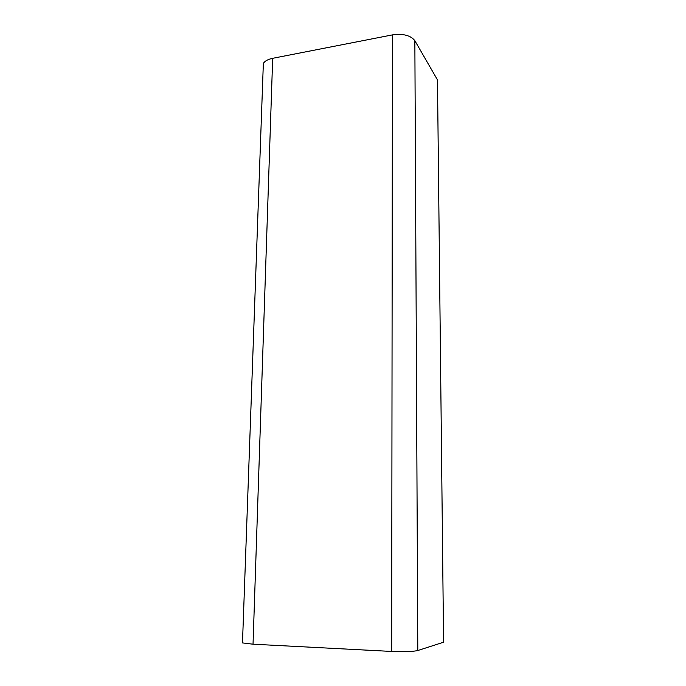 <?xml version="1.0" encoding="UTF-8"?>
<svg xmlns="http://www.w3.org/2000/svg" width="686" height="686" viewBox="0 0 686 686"><rect width="100%" height="100%" fill="white"/><g stroke="black" fill="none" stroke-linecap="round" stroke-linejoin="round"><path stroke-width="1.03" d="M242.527 641.847L242.484 642.911L253.031 644.197L391.68 651.443C404.2 651.949 412.912 651.64 417.8 650.525L443.585 642.216L443.576 641.281M437.531 84.155L437.479 79.893L414.85 40.68C410.631 35.38 403.162 33.443 392.443 34.883L272.676 58.31C268.02 59.279 264.907 60.985 263.347 63.412L263.167 68.24M253.031 644.197L272.676 58.31M392.443 34.883L391.68 651.443M417.8 650.525L414.85 40.68M437.479 79.893L443.585 642.216M263.347 63.412L242.484 642.911"/></g></svg>
